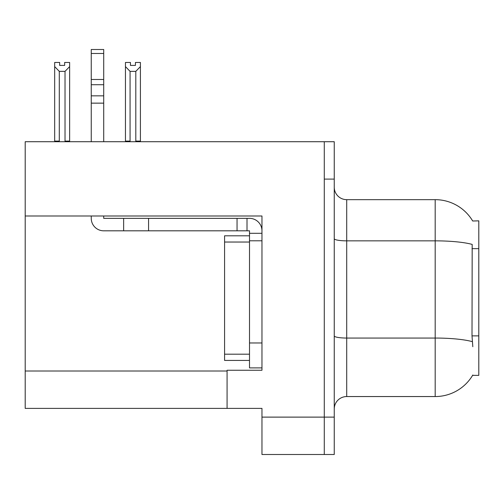 <?xml version="1.0" encoding="UTF-8"?>
<svg xmlns="http://www.w3.org/2000/svg" width="504" height="504" viewBox="0 0 504 504"><rect width="100%" height="100%" fill="white"/><g stroke="black" fill="none" stroke-linecap="round" stroke-linejoin="round"><path stroke-width="0.76" d="M25.2 215.989L261.967 215.989L261.967 370.257L227.077 370.257L227.077 408.391L25.2 408.391L25.2 141.719L324.28 141.719L324.28 454.501L261.967 454.501L261.967 417.117L324.28 417.117L324.28 454.501L334.246 454.501L334.246 417.117L324.28 417.117L324.28 179.103L334.246 179.103L334.246 417.117M227.077 408.391L261.967 408.391L261.967 417.117M472.683 221.004A43.615 43.615 0 0 0 435.185 199.66A43.615 43.615 0 0 1 472.683 221.004L478.8 220.847L478.8 375.367L472.588 375.367L472.809 374.995A43.615 43.615 0 0 1 435.185 396.554A43.615 43.615 0 0 0 472.588 375.367M334.246 409.015A12.461 12.461 0 0 1 346.708 396.554L435.185 396.554L435.185 199.66A43.615 43.615 0 0 1 472.588 220.847A43.615 43.615 0 0 0 435.185 199.66L346.708 199.66A12.461 12.461 0 0 1 334.246 187.198A12.461 12.461 0 0 0 346.708 199.66L346.708 396.554A12.461 12.461 0 0 0 334.246 409.015M472.809 346.708L472.009 335.878L472.185 244.415A43.615 7.573 180 0 0 435.185 240.849L346.708 240.849A12.461 2.161 -0 0 1 334.246 238.688M324.28 141.719L334.246 141.719L334.246 179.103M136.414 141.719L135.803 141.095L135.803 71.36L130.076 71.36L125.458 66.604L125.458 62.458L130.448 62.458L130.448 65.413L135.431 65.413L130.448 65.413M135.431 65.413L135.431 62.458L140.414 62.458L140.414 66.604L135.803 71.36M135.803 141.095L140.414 141.095L140.414 141.719L140.414 66.604M130.076 71.36L130.076 141.095L129.459 141.719M125.458 141.095L125.458 66.604L125.458 141.095L130.076 141.095M64.651 65.413L59.661 65.413L64.651 65.413L64.651 62.458L69.634 62.458L69.634 66.604L65.022 71.36L59.296 71.36L59.296 141.095L54.678 141.095L54.678 141.719M59.296 71.36L54.678 66.604L54.678 62.458L59.661 62.458L59.661 65.413M59.296 141.095L58.678 141.719M54.678 66.604L54.678 141.095M69.634 66.604L69.634 141.095L65.022 141.095L65.022 71.36M65.633 141.719L65.022 141.095M69.634 141.095L69.634 141.719M91.249 215.989L91.249 218.352A12.461 12.461 0 0 0 103.711 230.813L123.644 230.813L123.644 218.352L249.505 218.352A12.461 12.461 0 0 1 261.967 230.819M249.505 367.895L261.967 367.895L249.505 367.895L249.505 230.813L247.01 230.813L247.01 218.352M261.967 233.308L249.505 233.308M261.967 240.786L249.505 240.786L249.505 235.803L224.582 235.803L224.582 360.417L249.505 360.417M123.644 230.813L237.044 230.813L237.044 218.352M247.01 230.813L237.044 230.813M103.711 215.989L103.711 218.352L123.644 218.352M91.249 141.719L91.249 103.144L103.711 103.144L103.711 141.719M103.711 53.481L91.249 53.481L91.249 49.499L103.711 49.499L103.711 103.144M91.249 103.144L91.249 95.836L103.711 95.836M103.711 84.729L91.249 84.729L91.249 53.481M91.249 84.729L91.249 95.836M103.711 79.487L91.249 79.487M25.2 371.007L227.077 371.007M478.8 248.648L472.009 248.648M478.8 335.878L472.009 335.878M472.324 341.655A43.615 7.573 180 0 0 435.185 338.052L346.708 338.052A12.461 2.161 0 0 1 334.246 335.891M261.967 342.972L249.505 342.972M148.567 230.813L148.567 218.352M224.582 354.186L249.505 354.186M224.582 242.033L249.505 242.033"/></g></svg>
